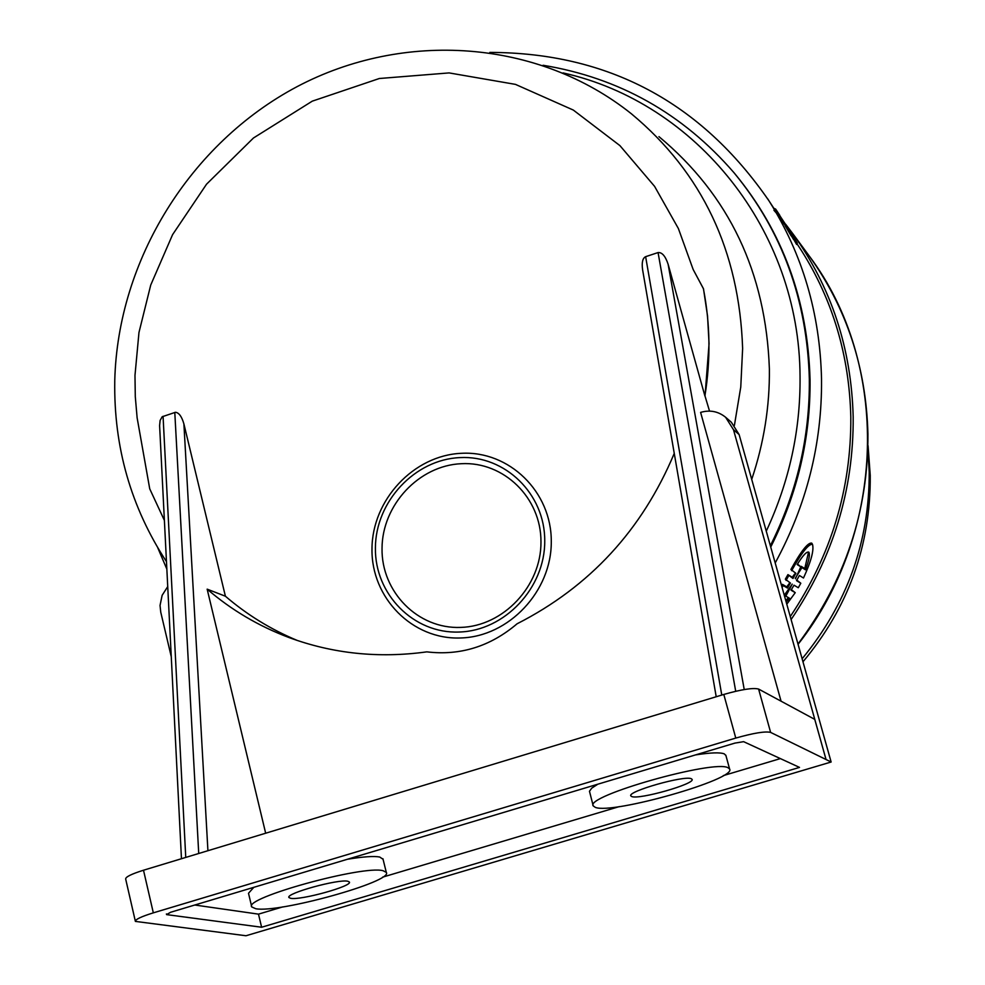 <?xml version="1.0" encoding="UTF-8"?>
<svg xmlns="http://www.w3.org/2000/svg" width="985" height="985" viewBox="0 0 985 985"><rect width="100%" height="100%" fill="white"/><g stroke="black" fill="none" stroke-linecap="round" stroke-linejoin="round"><path stroke-width="1.48" d="M867.957 450.219L869.213 472.098C869.472 541.75 847.112 603.977 802.122 658.793M164.384 520.388L149.732 488.843L137.124 417.812L135.29 396.66L134.982 375.396L138.971 332.487L150.73 285.047L172.584 234.652L206.542 184.195L253.477 137.986L312.27 101.159L379.336 78.504L449.111 72.915L515.45 84.378L573.332 110.074L619.91 145.608L654.594 186.374L678.394 228.557L693.157 269.484L703.487 288.765L707.538 316L709.065 343.703L705.014 396.044L709.532 411.09M773.939 210.298L776.426 213.129M786.141 224.875L792.851 233.74C831.278 287.238 851.397 348.296 853.182 416.926C853.724 490.062 833.027 557.596 791.103 619.54M790.302 231.278L797.321 243.209L796.631 244.477L793.639 239.256M489.828 52.414C607.93 52.685 700.988 102.169 769.002 200.866L784.331 224.346M789.367 230.121L794.23 238.198L793.541 239.453L791.287 235.686M794.23 238.198L789.416 230.219L791.866 234.639L791.177 235.907L785.008 225.516L785.685 224.272L789.404 230.059M797.862 245.093L801.63 250.867C832.965 300.61 849.353 356.004 850.806 417.049C851.336 488.942 831.155 555.454 790.265 616.573M769.002 200.866C802.553 254.13 820.062 313.587 821.527 379.2C822.13 443.656 806.678 504.899 775.207 562.964M166.847 569.096L157.797 547.882M782.102 587.54L783.186 585.558L787.446 588.07L790.45 583.046L785.341 579.192L787.926 574.624L792.272 577.272L794.55 574.12M787.926 574.624L792.987 578.478L795.868 573.307L790.906 569.453C801.101 551.071 808.045 542.292 811.738 543.117L812.514 544.397C814.103 550.209 811.098 561.413 803.489 578.01L799.401 575.474L796.545 580.633L800.805 583.243L798.281 587.737L794.021 585.176L791.041 590.187L795.24 592.674L786.793 604.199M796.619 579.931L800.805 583.243M791.127 589.486L795.24 592.674M781.647 585.89L782.472 584.364L786.744 586.888L789.28 583.477M782.472 584.364L783.186 585.558M543.08 65.269C619.233 77.827 682.876 113.644 734.022 172.744L734.798 173.668C782.829 231.881 807.909 300.597 810.052 379.804C810.606 438.029 797.493 493.768 770.738 547.057M795.474 578.749L800.768 566.831L797.173 564.553C803.071 555.084 806.998 550.997 808.968 552.302C810.039 554.998 808.87 560.834 805.484 569.81L801.95 567.569L795.24 578.343M784.269 595.223L792.236 584.13L785.808 596.122L789.478 598.24L786.215 602.167M785.808 600.702L788.283 597.723M171.279 656.786L160.752 612.19L160.038 605.443L162.143 595.309L167.733 586.592M375.408 547.894C375.507 501.587 414.845 459.466 459.909 457.606C504.973 455.045 545.037 493.879 544.742 540.9C545.124 587.897 504.702 630.856 459.158 632.025C413.614 633.909 374.645 594.238 375.408 547.894M371.985 548.879C372.108 499.863 413.712 455.304 461.411 453.309C509.11 450.588 551.575 491.675 551.28 541.479C551.698 591.259 508.876 636.753 460.635 637.972C412.407 639.93 371.16 597.907 371.985 548.879M382.032 548.46C381.33 591.973 417.948 629.181 460.685 627.408C503.421 626.288 541.319 586.001 540.974 541.91C541.258 497.794 503.68 461.325 461.374 463.701C419.056 465.425 382.118 504.973 382.032 548.46M207.921 850.72L183.9 423.932C181.831 416.643 179.036 412.752 175.502 412.272L162.18 416.754L160.112 420.447L159.607 425.643L181.462 858.735M631.705 796.533L630.831 795.905C627.014 791.484 684.735 775.096 691.31 778.741L692.061 779.332C695.57 783.814 638.945 799.931 631.705 796.533M290.649 898.308L288.95 897.532C285.133 893.555 338.495 878.792 347.816 881.255L349.355 882.006C352.901 886.02 300.573 900.549 290.649 898.308M595.346 807.38C612.375 814.607 737.002 779.086 729.614 769.026L728.1 767.771C714.396 759.3 584.302 796.175 593.229 805.927L595.346 807.38M725.92 755.532L724.295 753.882C720.121 752.245 710.505 752.589 695.435 754.929M255.768 908.724C278.681 913.403 393.828 881.378 386.305 872.378L383.103 870.728C363.194 864.941 242.889 898.16 251.754 906.951L255.768 908.724M383.054 859.252L379.705 857.024C373.931 855.928 363.145 856.679 347.36 859.277M779.16 216.429L779.775 215.321L776.709 210.642L776.106 211.75M774.949 209.99L775.527 208.955L776.709 210.642M785.858 226.895L786.535 225.651L785.685 224.272M786.867 228.458L787.557 227.215L786.535 225.651M788 230.281L788.689 229.037L787.557 227.215M790.105 234.048L790.795 232.78L788.689 229.037M791.866 234.639L790.795 232.78M768.682 200.361L767.598 198.675M770.344 202.935L774.308 209.005M789.847 230.896L779.677 215.493M775.244 209.448L774.567 208.549M790.401 231.783L789.933 230.736M797.321 243.209L790.475 231.647M786.055 580.387L788.64 575.831M791.632 570.672C801.864 552.326 808.82 543.572 812.514 544.397M797.518 564.011L800.768 566.831M801.95 567.569L801.211 566.35L804.757 568.591L805.484 569.81M804.757 568.591L808.562 552.031M785.107 594.952L785.808 596.122M781.068 701.197L700.606 412.395C709.926 409.698 718.262 411.336 725.625 417.283L733.48 429.706L826.046 759.509L814.755 719.37L758.61 689.069L770.615 732.397L831.131 762.008L245.991 935.75L135.376 921.394C135.216 919.461 141.2 916.616 153.328 912.849L735.783 738.073C753.624 733.012 765.234 731.129 770.615 732.397M831.131 762.008L739.119 434.545L731.313 422.208L725.625 417.283M703.487 288.765L703.388 288.654C710.247 323.831 710.764 359.599 704.903 395.958L705.014 396.044M693.157 269.484L703.388 288.654M183.9 423.932L225.405 596.221C246.927 614.726 270.924 629.489 297.384 640.496M744.229 689.549L668.113 264.226C665.404 256.1 662.055 252.209 658.066 252.566L645.631 256.679C642.614 258.132 641.604 262.49 642.602 269.779L716.206 696.752M668.113 264.226L704.903 395.958M225.405 596.221L207.158 589.153C231.34 609.949 258.501 626.041 288.679 637.418C332.635 653.683 378.683 658.497 426.825 651.861C460.18 655.862 490.271 646.505 517.088 623.788C589.769 586.728 642.158 529.93 674.257 453.395M207.158 589.153L265.667 833.224M135.314 921.11L125.674 879.039C125.489 876.958 131.424 874.027 143.502 870.223L723.803 694.45C741.582 689.389 753.18 687.592 758.61 689.069M166.576 914.609L261.616 927.242L799.512 767.401L743.601 741.668L734.921 743.096L170.59 912.27L166.576 914.609L166.416 913.932M261.616 927.242L258.489 914.142L282.757 906.902M382.586 877.155L619.294 806.604M723.322 775.601L780.379 758.598M194.771 905.018L258.489 914.142M253.834 887.313L248.503 893.26L251.618 906.385M597.883 784.171L591.763 788.135L589.473 791.25L593.118 805.508M802.972 661.785C848.307 607.646 870.728 545.555 870.247 475.509L869.213 472.098M807.232 253.268L809.19 255.915C846.571 307.948 866.147 367.294 867.933 433.929C868.401 510.969 845.081 580.99 797.973 644.018M563.063 72.915C696.124 102.502 799.598 230.096 800.042 376.627C800.571 430.063 789.305 481.579 766.268 531.174M734.022 172.744C782.09 231.007 807.195 299.785 809.338 379.077C809.879 437.057 796.89 492.598 770.356 545.727M114.765 380.53C117.794 259.978 190.24 143.317 297.027 86.68C403.813 30.264 538.179 39.301 631.496 113.878C702.231 172.732 739.267 250.929 742.628 348.456L740.769 387.006L734.404 425.397M658.94 136.619C729.109 195.018 765.924 272.476 769.383 369.006C769.765 406.423 763.867 443.213 751.715 479.387M792.987 578.478L792.272 577.272M787.446 588.07L786.744 586.888M739.119 434.545L733.48 429.706M185.746 857.43L163.067 416.286M658.066 252.566L735.709 691.273M721.771 695.065L645.631 256.679M174.788 412.407L198.724 853.503M143.502 870.223L153.328 912.849M735.783 738.073L723.803 694.45M798.059 644.325C886.943 531.469 890.305 363.748 809.19 255.915L792.851 233.74M114.765 380.949C113.706 447.042 130.956 507.275 166.477 561.672M801.63 250.867L797.013 243.787M729.614 769.026L725.822 755.187M386.305 872.378L382.931 858.748M870.247 475.509L868.068 445.712M793.442 236.092L789.428 229.948"/></g></svg>
